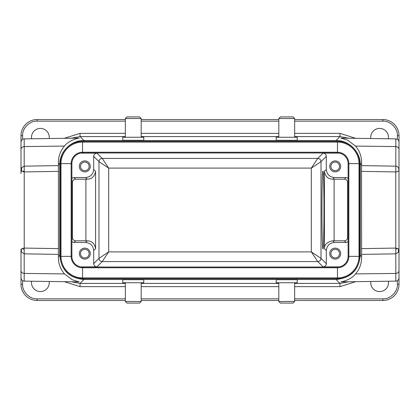 <?xml version="1.0" encoding="UTF-8"?>
<svg xmlns="http://www.w3.org/2000/svg" width="420" height="420" viewBox="0 0 420 420"><rect width="100%" height="100%" fill="white"/><g stroke="black" fill="none" stroke-linecap="round" stroke-linejoin="round"><path stroke-width="0.63" d="M294.646 119.537L382.846 119.537A16.154 16.154 0 0 1 399 135.691L399 250.068L398.407 252.247L395.813 253.843L395.771 248.084L398.407 248.913L399 250.068L399 169.932C398.669 167.501 397.609 166.241 395.813 166.157L395.813 146.575A3.229 2.882 0 0 1 399 149.457L399 169.932C398.722 171.203 397.64 171.864 395.771 171.916L395.813 166.157L361.531 165.617L361.61 163.385C361.746 156.728 359.709 150.959 355.509 146.076L347.671 140.201L340.851 138.112L395.813 138.878C397.751 139.094 398.811 140.17 399 142.107M322.964 248.771C322.67 250.325 321.967 238.697 321.951 210C321.967 181.303 322.67 169.675 322.964 171.229C323.264 169.675 323.967 181.303 323.983 210C323.967 238.697 323.264 250.325 322.964 248.771M335.192 259.109A5.492 5.492 0 0 1 329.7 253.617A5.492 5.492 0 0 1 335.192 248.126A5.492 5.492 0 0 1 340.683 253.617A5.492 5.492 0 0 1 335.192 259.109M84.808 259.109A5.492 5.492 0 0 1 79.317 253.617A5.492 5.492 0 0 1 84.808 248.126A5.492 5.492 0 0 1 90.3 253.617A5.492 5.492 0 0 1 84.808 259.109M329.705 166.199L329.705 166.593M335.192 171.875A5.492 5.492 0 0 1 329.7 166.383A5.492 5.492 0 0 1 335.192 160.892A5.492 5.492 0 0 1 340.683 166.383A5.492 5.492 0 0 1 335.192 171.875M79.317 166.199L79.317 166.593M84.808 171.875A5.492 5.492 0 0 1 79.317 166.383A5.492 5.492 0 0 1 84.808 160.892A5.492 5.492 0 0 1 90.3 166.383A5.492 5.492 0 0 1 84.808 171.875M334.047 257.822L335.192 257.975C332.556 257.707 331.102 256.252 330.829 253.617L331.139 255.218M331.359 255.696L332.11 256.699M333.113 257.45L333.585 257.67M330.829 253.617C331.102 250.982 332.556 249.527 335.192 249.254C337.827 249.527 339.281 250.982 339.554 253.617L339.25 252.011M334.047 249.407L333.585 249.559M333.113 249.779L332.11 250.53M331.359 251.538L331.139 252.011M83.664 257.822L84.808 257.975C82.173 257.707 80.719 256.252 80.446 253.617L80.75 255.218M80.971 255.696L81.722 256.699M82.73 257.45L83.202 257.67M80.446 253.617C80.719 250.982 82.173 249.527 84.808 249.254C87.444 249.527 88.898 250.982 89.171 253.617L88.861 252.011M83.659 249.407L83.202 249.559M82.73 249.779L81.722 250.53M80.971 251.538L80.75 252.011M334.047 170.594L335.192 170.746C332.556 170.473 331.102 169.019 330.829 166.383L331.139 167.99M331.359 168.462L332.11 169.47M333.113 170.221L333.585 170.441M330.829 166.383C331.102 163.748 332.556 162.298 335.192 162.026C337.827 162.293 339.281 163.748 339.554 166.383L339.25 164.782M334.047 162.178L333.585 162.33M333.113 162.55L332.11 163.301M331.359 164.304L331.139 164.782M83.664 170.594L84.808 170.746C82.173 170.473 80.719 169.019 80.446 166.383L80.75 167.99M80.971 168.462L81.722 169.47M82.73 170.221L83.202 170.441M80.446 166.383C80.719 163.748 82.173 162.298 84.808 162.026C87.444 162.293 88.898 163.748 89.171 166.383L88.861 164.782M83.659 162.178L83.202 162.33M82.73 162.55L81.722 163.301M80.971 164.304L80.75 164.782M141.183 301.487L125.354 301.487L126.971 303.098L139.571 303.098L141.183 301.487L141.183 282.744M125.354 301.487L125.354 282.744M122.771 282.744L143.771 282.744L143.771 279.699L122.771 279.699L122.771 282.744M294.646 282.744L294.646 301.487L293.029 303.098L280.429 303.098L278.817 301.487L278.817 282.744M276.229 282.744L276.229 279.699L297.229 279.699L297.229 282.744L276.229 282.744M125.354 137.256L125.354 118.514L126.971 116.902L139.571 116.902L141.183 118.514L141.183 137.256M143.771 137.256L143.771 140.301L122.771 140.301L122.771 137.256L143.771 137.256M278.817 118.514L294.646 118.514L293.029 116.902L280.429 116.902L278.817 118.514L278.817 137.256M294.646 118.514L294.646 137.256M297.229 137.256L276.229 137.256L276.229 140.301L297.229 140.301L297.229 137.256M355.509 273.924L395.813 273.425L395.813 281.122L340.851 281.888C342.757 281.746 351.771 279.132 355.509 273.924C359.709 269.042 361.746 263.272 361.61 256.615L361.531 165.617M49.187 281.468A8.883 8.883 0 0 1 40.383 291.575A8.883 8.883 0 0 1 31.621 281.227M388.379 281.227A8.883 8.883 0 0 1 379.617 291.575A8.883 8.883 0 0 1 370.813 281.468M58.469 165.617L24.187 166.157L24.187 138.878L79.149 138.112C77.243 138.254 68.229 140.868 64.491 146.076C60.291 150.959 58.254 156.728 58.391 163.385L58.391 256.615C58.254 263.272 60.291 269.042 64.491 273.924L72.329 279.799L79.149 281.888L24.187 281.122C22.25 280.906 21.189 279.83 21 277.893L21 249.128M31.621 138.773A8.883 8.883 0 0 1 40.383 128.425A8.883 8.883 0 0 1 49.187 138.532M370.813 138.532A8.883 8.883 0 0 1 379.617 128.425A8.883 8.883 0 0 1 388.379 138.773M24.218 170.751L24.229 171.916L22.523 171.612L24.218 170.751L24.187 166.157L21.593 167.753L21 169.932L21 135.691A16.154 16.154 0 0 1 37.154 119.537L125.354 119.537M22.523 171.612L21.593 171.087L21 169.932L21 149.457A3.229 2.882 0 0 1 24.187 146.575L64.491 146.076M58.527 248.619L24.229 248.084L24.187 253.843L21.378 251.843L21 250.068L21 262.458M58.527 171.381L24.229 171.916L24.229 248.084L22.234 248.509L21.378 249.123L21 250.068L21 270.543L21 250.068M399 135.691L397.383 135.691C397.961 128.399 390.138 120.582 382.846 121.154L382.846 119.537M141.183 119.537L278.817 119.537M125.354 121.154L37.154 121.154C29.862 120.582 22.04 128.399 22.617 135.691L21 135.691M21 157.526L21 173.607M64.307 138.316L80.047 133.361L125.354 133.361M294.646 133.361L339.953 133.361L355.693 138.316M361.61 163.385L360.26 164.74C360.591 151.793 348.978 140.18 336.031 140.511L83.969 140.511L80.047 136.589L71.311 138.222M21 262.474L21 284.308A16.154 16.154 0 0 0 37.154 300.463L125.354 300.463M141.183 300.463L278.817 300.463M294.646 300.463L382.846 300.463A16.154 16.154 0 0 0 399 284.308L399 256.683M399 249.128L399 149.457M395.813 281.122C397.751 280.906 398.811 279.83 399 277.893L399 270.543A3.229 2.882 0 0 1 395.813 273.425L395.813 253.843L361.531 254.384M348.689 138.222L339.953 136.589L336.031 140.511L336.031 141.346M83.969 141.346L83.969 140.511C71.022 140.18 59.409 151.793 59.74 164.74L58.391 163.385M22.617 284.308C22.04 291.601 29.862 299.418 37.154 298.846L37.154 300.463A16.154 16.154 0 0 1 21 284.308L22.617 284.308L22.617 280.691M382.846 298.846C390.138 299.418 397.961 291.601 397.383 284.308L399 284.308A16.154 16.154 0 0 1 382.846 300.463L382.846 298.846L294.646 298.846M71.311 281.778L80.047 283.411L80.047 286.639L64.307 281.683M359.746 164.74L360.26 164.74L360.26 255.26C358.89 270.044 350.816 278.124 336.031 279.489L83.969 279.489C69.184 278.124 61.11 270.044 59.74 255.26L59.74 164.74L60.254 164.74M355.693 281.683L339.953 286.639L294.646 286.639M294.646 283.411L339.953 283.411L348.689 281.778M125.354 118.514L141.183 118.514M294.646 301.487L278.817 301.487M359.746 256.363L359.746 163.637L359.006 163.637L359.006 256.363L359.746 256.363A22.292 22.292 0 0 1 337.454 278.654L82.546 278.654A22.292 22.292 0 0 1 60.254 256.363L60.254 163.637A22.292 22.292 0 0 1 82.546 141.346L337.454 141.346A22.292 22.292 0 0 1 359.746 163.637A22.292 22.292 0 0 0 337.454 141.346L337.454 142.086A21.551 21.551 0 0 1 359.006 163.637L348.117 163.637L348.117 256.363A10.663 10.663 0 0 1 337.454 267.026L82.546 267.026A10.663 10.663 0 0 1 71.883 256.363L71.883 163.637A10.663 10.663 0 0 1 82.546 152.975L337.454 152.975A10.663 10.663 0 0 1 348.117 163.637A10.663 10.663 0 0 0 337.454 152.975L337.454 152.24L82.546 152.24L82.546 152.975A10.663 10.663 0 0 0 71.883 163.637L71.148 163.637L71.148 256.363L71.883 256.363A10.663 10.663 0 0 0 82.546 267.026L82.546 267.76L337.454 267.76L337.454 267.026A10.663 10.663 0 0 0 348.117 256.363L348.852 256.363L348.852 163.637A11.398 11.398 0 0 0 337.454 152.24L337.454 142.086L82.546 142.086L82.546 141.346A22.292 22.292 0 0 0 60.254 163.637L60.995 163.637A21.551 21.551 0 0 1 82.546 142.086L82.546 152.24A11.398 11.398 0 0 0 71.148 163.637L60.995 163.637L60.995 256.363L60.254 256.363A22.292 22.292 0 0 0 82.546 278.654L82.546 277.914A21.551 21.551 0 0 1 60.995 256.363L71.148 256.363A11.398 11.398 0 0 0 82.546 267.76L82.546 277.914L337.454 277.914L337.454 278.654A22.292 22.292 0 0 0 359.746 256.363M88.641 164.304L87.89 163.301M86.888 162.55L86.415 162.33M85.953 162.178L84.808 162.026M85.953 170.594L86.415 170.441M86.888 170.221L87.89 169.47M88.641 168.462L88.861 167.99M339.029 164.304L338.279 163.301M337.27 162.55L336.798 162.33M336.336 162.178L335.192 162.026M336.341 170.594L336.798 170.441M337.27 170.221L338.279 169.47M339.029 168.462L339.25 167.99M88.641 251.538L87.89 250.53M86.888 249.779L86.415 249.559M85.953 249.407L84.808 249.254M85.953 257.822L86.415 257.67M86.888 257.45L87.89 256.699M88.641 255.696L88.861 255.218M339.029 251.538L338.279 250.53M337.27 249.779L336.798 249.559M336.336 249.407L335.192 249.254M336.341 257.822L336.798 257.67M337.27 257.45L338.279 256.699M339.029 255.696L339.25 255.218M89.171 166.383C88.898 169.019 87.444 170.473 84.808 170.746M339.554 166.383C339.281 169.019 337.827 170.473 335.192 170.746M89.171 253.617C88.898 256.252 87.444 257.702 84.808 257.975M339.554 253.617C339.281 256.252 337.827 257.702 335.192 257.975M90.295 166.572L90.295 166.178M340.683 166.572L340.683 166.178M80.808 266.878L96.92 266.878C94.973 266.674 93.896 265.598 93.692 263.65L98.989 258.358L108.675 251.9L311.325 251.9L321.011 258.358L321.011 161.642L311.325 168.1L108.675 168.1L98.989 161.642L98.989 258.358C99.194 260.305 100.27 261.382 102.218 261.587L108.675 251.9L108.675 168.1L102.218 158.413L96.92 153.122L80.808 153.122M93.692 263.65L93.692 250.546L95.587 248.645C94.61 243.506 91.838 240.891 87.271 240.817L85.617 242.471L73.962 242.471L71.883 241.71M71.883 178.29L73.962 177.529L85.617 177.529L87.271 179.183C91.802 179.13 94.573 176.521 95.587 171.355L93.692 169.454L93.692 156.35C93.896 154.403 94.973 153.326 96.92 153.122M87.271 179.183L75.616 179.183C73.668 179.387 72.592 180.464 72.382 182.411L72.382 237.589C72.592 239.537 73.668 240.613 75.616 240.817L87.271 240.817M339.192 153.122L323.08 153.122C325.028 153.326 326.104 154.403 326.308 156.35L321.011 161.642C320.806 159.695 319.73 158.618 317.782 158.413L311.325 168.1L311.325 251.9L317.782 261.587L323.08 266.878L339.192 266.878M85.617 177.529C90.489 177.02 93.177 174.326 93.692 169.454M326.308 156.35L326.308 169.454L324.413 171.355C325.39 176.495 328.162 179.109 332.729 179.183L334.383 177.529L346.038 177.529L348.117 178.29M348.117 241.71L346.038 242.471L334.383 242.471L332.729 240.817C327.18 241.852 324.408 244.461 324.413 248.645L326.308 250.546L326.308 263.65C326.104 265.598 325.028 266.674 323.08 266.878M332.729 240.817L344.384 240.817C346.332 240.613 347.408 239.537 347.618 237.589L347.618 182.411C347.408 180.464 346.332 179.387 344.384 179.183L332.729 179.183M326.308 169.454C326.823 174.326 329.511 177.02 334.383 177.529M93.692 250.546C93.177 245.674 90.489 242.981 85.617 242.471M334.383 242.471C329.511 242.981 326.823 245.674 326.308 250.546M339.953 286.639L339.953 283.411L336.031 279.489L336.031 278.654M83.969 278.654L83.969 279.489L80.047 283.411L125.354 283.411M141.183 283.411L278.817 283.411M339.953 133.361L339.953 136.589L294.646 136.589M278.817 136.589L141.183 136.589M125.354 136.589L80.047 136.589L80.047 133.361M398.407 252.247L398.407 248.913M397.478 248.388L395.782 249.249M21.593 167.753L21.593 171.087M21.378 251.843L21.378 249.123M24.218 249.701L22.234 248.509M37.154 121.154L37.154 119.537M382.846 121.154L294.646 121.154M278.817 121.154L141.183 121.154M22.617 135.691L22.617 139.309M397.383 139.309L397.383 135.691M355.509 146.076L395.813 146.575L395.813 138.878M141.183 133.361L278.817 133.361M361.473 248.619L395.771 248.084L395.771 171.916L361.473 171.381M64.491 273.924L24.187 273.425L24.187 253.843L58.469 254.384M24.187 281.122L24.187 273.425A3.229 2.882 180 0 1 21 270.543M37.154 298.846L125.354 298.846M141.183 298.846L278.817 298.846M397.383 284.308L397.383 280.691M60.254 255.26L59.74 255.26L58.391 256.615M361.61 256.615L360.26 255.26L359.746 255.26M278.817 286.639L141.183 286.639M125.354 286.639L80.047 286.639M359.006 256.363A21.551 21.551 0 0 1 337.454 277.914L337.454 267.76A11.398 11.398 0 0 0 348.852 256.363L359.006 256.363M95.587 248.645L95.587 171.355M85.901 240.817L85.901 179.183M93.692 156.35L98.989 161.642C99.183 159.684 100.259 158.608 102.218 158.413L317.782 158.413L323.08 153.122M73.962 177.529L75.616 179.183M324.413 171.355L324.413 248.645M334.1 179.183L334.1 240.817M344.384 179.183L346.038 177.529M75.616 240.817L73.962 242.471M326.308 263.65L321.011 258.358C320.817 260.316 319.741 261.392 317.782 261.587L102.218 261.587L96.92 266.878M346.038 242.471L344.384 240.817M71.883 181.912L72.382 182.411M72.382 237.589L71.883 238.088M348.117 238.088L347.618 237.589M347.618 182.411L348.117 181.912M21 169.932L21 149.457M24.187 138.878C22.25 139.094 21.189 140.17 21 142.107M399 250.068L399 270.543"/></g></svg>
